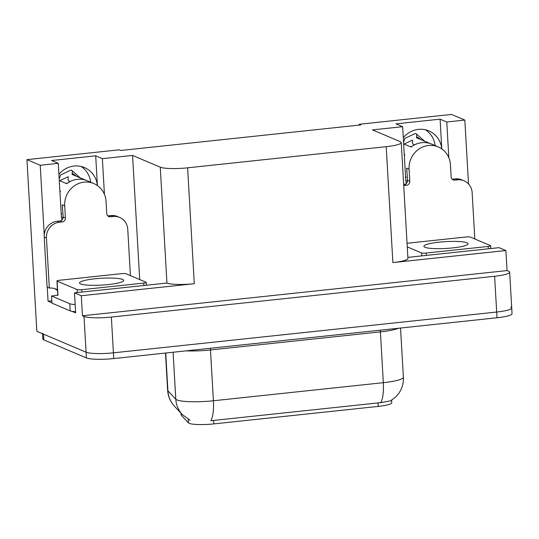 <?xml version="1.0" encoding="UTF-8"?>
<svg xmlns="http://www.w3.org/2000/svg" width="539" height="539" viewBox="0 0 539 539"><rect width="100%" height="100%" fill="white"/><g stroke="black" fill="none" stroke-linecap="round" stroke-linejoin="round"><path stroke-width="0.81" d="M391.624 400.214L391.765 402.727A19.586 3.032 176.7 0 1 378.23 406.406L213.815 423.903A19.586 3.032 176.7 0 1 189.202 423.337A19.586 3.032 176.7 0 1 188.441 422.859L181.353 415.347A19.586 3.032 176.7 0 1 181.171 414.969L181.07 413.224M81.059 166.45A23.211 21.883 -67 0 1 90.741 182.256M58.913 174.373A23.211 21.883 -67 0 1 84.482 167.555A23.211 21.883 -67 0 1 97.384 185.531M510.669 307.008A21.762 3.369 176.7 0 1 511.72 307.958A21.762 3.369 176.7 0 1 496.675 312.041L113.419 352.836A21.762 3.369 176.7 0 1 86.072 352.203L36.847 331.337L26.95 159.638L40.223 165.264L44.245 234.991M51.926 302.83L48.059 301.193L51.805 300.796M104.438 194.357L102.376 158.648L132.56 155.434L160.265 167.184L166.942 283.076L74.476 292.852L75.635 312.883L72.004 311.34M160.265 167.184A21.762 3.369 -3.3 0 0 187.612 167.818L386.2 146.675L392.884 262.574L505.892 250.547L499.074 247.657L407.861 257.366M392.884 262.574A21.762 3.369 -3.3 0 0 407.929 258.491L401.245 142.592A21.762 3.369 -3.3 0 0 400.194 141.642L372.489 129.899L402.667 126.685L405.678 178.914A23.211 21.883 113 0 0 406.372 183.368M166.942 283.076A21.762 3.369 -3.3 0 0 194.296 283.709L81.295 295.743L82.447 315.773L507.044 270.578L508.607 271.238A21.762 3.369 176.7 0 1 509.658 272.188A21.762 3.369 176.7 0 1 494.613 276.271L111.357 317.067A21.762 3.369 176.7 0 1 84.003 316.433L82.447 315.773M74.476 292.852L81.295 295.743M47.25 287.186L48.059 301.193M448.825 157.705L446.77 121.989L464.82 120.069L451.547 114.443L359.217 124.273L359.264 125.095M464.82 120.069L468.506 183.94M505.892 250.547L507.044 270.578M425.453 129.791A23.211 21.883 -67 0 1 435.135 145.597M359.217 124.273L360.773 124.933L120.844 150.469L119.287 149.808L26.95 159.638M386.2 146.675A21.762 3.369 -3.3 0 0 401.245 142.592M132.56 155.434L139.716 279.566M40.223 165.264L58.279 163.344L61.291 215.566A23.211 21.883 113 0 0 61.978 220.02M441.805 148.885L440.087 119.159L395.99 123.855L402.667 126.685M440.087 119.159L446.77 121.989M97.411 185.544L95.693 155.818L51.596 160.514L58.279 163.344M95.693 155.818L102.376 158.648M441.778 148.872A23.211 21.883 113 0 0 428.869 130.903A23.211 21.883 113 0 0 403.307 137.721M165.729 353.025L167.912 390.842A25.387 24.875 136.7 0 0 174.542 406.305C170.364 401.784 168.06 396.441 167.636 390.283A29.012 4.487 -3.3 0 0 167.912 390.842L175.802 399.217A29.012 4.487 -3.3 0 0 176.933 399.918A29.012 4.487 -3.3 0 0 213.404 400.76A25.387 7.499 83.9 0 1 210.796 420.73L380.716 402.64L390.553 400.868L395.983 396.697L398.894 393.207C402.168 388.383 403.664 383.061 403.381 377.226L400.544 328.029M173.093 352.243L175.802 399.217A25.387 24.875 136.7 0 0 182.438 414.68L190.099 420.252M509.658 272.188L511.72 307.958A21.762 3.369 176.7 0 1 496.675 312.041L113.419 352.836A21.762 3.369 176.7 0 1 86.072 352.203L43.531 334.167A21.762 3.369 176.7 0 1 42.48 333.223M511.72 307.958L512.05 313.678A21.762 3.369 176.7 0 1 497.005 317.767L113.749 358.556A21.762 3.369 176.7 0 1 86.402 357.923L43.861 339.893A21.762 3.369 176.7 0 1 42.81 338.943L42.507 333.735M107.753 215.863A3.625 3.416 113 0 0 108.164 215.843L110.394 216.786A3.625 3.416 -67 0 1 106.742 213.579L106.042 201.411A21.762 20.516 113 0 0 93.86 183.577A21.762 20.516 113 0 0 84.131 182.148A21.762 20.516 113 0 0 64.7 205.817L65.401 217.978A3.625 3.416 -67 0 1 62.16 221.92L59.93 220.977A3.625 3.416 113 0 0 63.171 217.035L65.401 217.978M59.27 180.525L66.748 183.698A21.762 20.516 -67 0 1 77.448 179.319A21.762 20.516 -67 0 1 87.183 180.747L93.86 183.577M59.95 192.423A21.762 20.516 -67 0 1 60.462 191.345L59.876 191.096M61.183 213.707L61.769 213.956A21.762 20.516 -67 0 1 61.143 212.999M63.144 217.763L61.419 217.035M62.645 207.845A21.762 20.516 -67 0 1 62.248 204.773L63.171 217.035M85.795 180.221L72.118 174.427L72.192 173.396A7.977 2.655 -62.6 0 0 71.633 170.29A7.977 2.655 -62.6 0 0 70.393 170.385L60.509 175L59.169 178.84M59.688 180.706L68.183 176.738L68.217 177.755A7.977 2.655 -62.6 0 0 68.783 180.861A7.977 2.655 -62.6 0 0 68.844 180.895L70.232 181.481M67.543 183.105L66.007 183.388M71.633 170.29L80.17 177.789A7.977 2.291 145 0 1 80.21 177.85M57.511 290.662A14.506 13.677 113 0 0 54.688 288.601M44.218 237.045L46.448 237.989L49.332 288.069L47.109 287.119L44.218 237.045A14.506 13.677 -67 0 1 57.174 221.266L59.93 220.977M108.164 215.843L110.926 215.546A14.506 13.677 -67 0 1 117.408 216.503L119.638 217.446A14.506 13.677 -67 0 1 127.756 229.331L130.425 275.631M46.448 237.989A14.506 13.677 -67 0 1 59.405 222.216L62.16 221.92M110.394 216.786L113.15 216.489A14.506 13.677 -67 0 1 119.638 217.446M49.332 288.069A14.506 13.677 -67 0 1 55.82 289.019A14.506 13.677 -67 0 1 57.464 289.861M57.936 295.096A14.506 2.244 176.7 0 1 51.528 295.978L51.939 303.134L70.205 310.875A14.506 2.244 -3.3 0 0 75.568 311.71M75.15 304.555A14.506 2.244 176.7 0 1 69.794 303.72L51.528 295.978M452.14 179.204A3.625 3.416 113 0 0 452.558 179.184L454.788 180.127A3.625 3.416 -67 0 1 451.136 176.92L450.436 164.759A21.762 20.516 113 0 0 438.254 146.925A21.762 20.516 113 0 0 428.525 145.496A21.762 20.516 113 0 0 409.088 169.158L409.795 181.32A3.625 3.416 -67 0 1 406.554 185.261L404.324 184.318A3.625 3.416 113 0 0 407.565 180.376L409.795 181.32M403.657 143.866L411.142 147.039A21.762 20.516 -67 0 1 421.842 142.66A21.762 20.516 -67 0 1 431.577 144.088L438.254 146.925M404.344 155.764A21.762 20.516 -67 0 1 404.856 154.686L404.27 154.437M405.571 177.048L406.163 177.297A21.762 20.516 -67 0 1 405.53 176.347M407.538 181.104L405.813 180.376M407.033 171.186A21.762 20.516 -67 0 1 406.642 168.121L407.565 180.376M430.189 143.563L416.512 137.768L416.586 136.744A7.977 2.655 -62.6 0 0 416.02 133.632A7.977 2.655 -62.6 0 0 414.787 133.733L404.897 138.341L403.563 142.181M404.082 144.048L412.578 140.086L412.611 141.097A7.977 2.655 -62.6 0 0 413.17 144.203A7.977 2.655 -62.6 0 0 413.238 144.236L414.619 144.823M411.937 146.446L410.401 146.729M416.02 133.632L424.557 141.13A7.977 2.291 145 0 1 424.604 141.198M403.657 184.392L404.324 184.318M452.558 179.184L455.314 178.894A14.506 13.677 -67 0 1 461.802 179.844L464.032 180.787A14.506 13.677 -67 0 1 472.151 192.679L474.819 238.972M403.724 185.564A14.506 13.677 -67 0 1 403.799 185.557L406.554 185.261M454.788 180.127L457.544 179.837A14.506 13.677 -67 0 1 464.032 180.787M122.622 279.445A22.126 3.423 -3.3 0 0 98.071 278.501A22.126 3.423 -3.3 0 0 79.516 282.955A22.126 3.423 -3.3 0 0 80.587 283.918A22.126 3.423 -3.3 0 0 105.139 284.868A22.126 3.423 -3.3 0 0 123.687 280.408A22.126 3.423 -3.3 0 0 122.622 279.445M77.171 289.598A3.625 0.559 -3.3 0 0 81.733 289.706L143.745 283.103A3.625 0.559 -3.3 0 0 146.251 282.423A3.625 0.559 -3.3 0 0 146.076 282.268L126.032 273.772A3.625 0.559 -3.3 0 0 121.477 273.664L59.458 280.267A3.625 0.559 -3.3 0 0 56.952 280.947A3.625 0.559 -3.3 0 0 57.127 281.102L77.171 289.598L77.34 292.542M467.01 242.793A22.126 3.423 -3.3 0 0 442.458 241.843A22.126 3.423 -3.3 0 0 423.91 246.303A22.126 3.423 -3.3 0 0 424.981 247.266A22.126 3.423 -3.3 0 0 449.533 248.209A22.126 3.423 -3.3 0 0 468.081 243.756A22.126 3.423 -3.3 0 0 467.01 242.793M407.262 246.875L421.565 252.946A3.625 0.559 -3.3 0 0 426.127 253.047L488.139 246.444A3.625 0.559 -3.3 0 0 490.645 245.764A3.625 0.559 -3.3 0 0 490.47 245.609L470.426 237.113A3.625 0.559 -3.3 0 0 465.871 237.005L407.053 243.264M188.441 422.859L188.232 419.275M84.003 316.433L86.402 357.923M111.357 317.067L113.749 358.556M494.613 276.271L497.005 317.767M187.612 167.818L194.296 283.709M378.23 406.406L378.021 402.835M213.815 423.903L213.612 420.339M181.353 415.347L181.245 413.413M380.366 330.178A7.256 2.143 -96.1 0 0 380.399 331.883L210.473 349.966A29.012 4.487 176.7 0 1 186.063 350.862M398.382 328.264A29.012 4.487 176.7 0 1 380.399 331.883L383.323 382.677A29.012 4.487 -3.3 0 0 403.381 377.226M380.716 402.64A25.387 7.499 -96.1 0 0 383.323 382.677L213.404 400.76L210.473 349.966A7.256 2.143 -96.1 0 1 210.439 348.268M43.861 339.893L43.531 334.167M64.7 205.817L62.47 204.867M70.023 181.582A14.506 13.677 113 0 0 68.844 180.895M76.262 176.179A22.732 21.432 113 0 0 72.192 173.396M73.722 175.101A21.998 20.745 113 0 0 72.064 174.137M57.174 221.266L59.405 222.216M113.15 216.489L110.926 215.546M69.794 303.72L70.205 310.875M409.088 169.158L406.864 168.215M414.417 144.93A14.506 13.677 113 0 0 413.238 144.236M420.656 139.527A22.732 21.432 113 0 0 416.586 136.744M418.116 138.449A21.998 20.745 113 0 0 416.458 137.479M457.544 179.837L455.314 178.894M81.733 289.706L81.867 292.064M143.745 283.103L143.879 285.461M57.127 281.102L57.956 295.412M426.127 253.047L426.261 255.405M421.565 252.946L421.734 255.89M488.139 246.444L488.273 248.802M182.438 414.68L174.542 406.305M167.636 390.283L165.486 353.052M68.783 180.861L70.009 181.596M413.17 144.203L414.403 144.937M146.251 282.423L146.413 285.192M56.952 280.947L57.781 295.251M490.645 245.764L490.807 248.54"/></g></svg>
